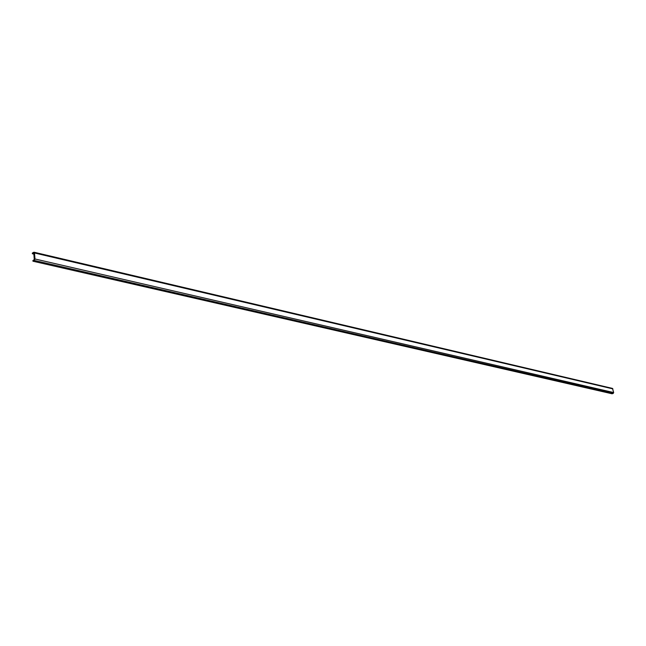 <?xml version="1.0" encoding="UTF-8"?>
<svg xmlns="http://www.w3.org/2000/svg" width="646" height="646" viewBox="0 0 646 646"><rect width="100%" height="100%" fill="white"/><g stroke="black" fill="none" stroke-linecap="round" stroke-linejoin="round"><path stroke-width="0.97" d="M33.786 253.103L34.278 259.644L32.922 260.5L32.938 261.21L34.335 260.451L34.973 258.973L34.521 252.974L33.721 252.295L32.365 253.054L32.34 253.684L33.786 253.103M32.938 261.21L612.061 393.777L613.224 393.406L613.684 392.55L612.473 388.407L34.077 252.231M34.973 258.973L613.684 392.55M34.335 260.451L613.224 393.406M34.521 252.974L612.909 388.884M32.413 253.749L33.858 254.088M32.97 261.202L612.093 393.777M32.381 253.757L33.858 254.104"/></g></svg>
